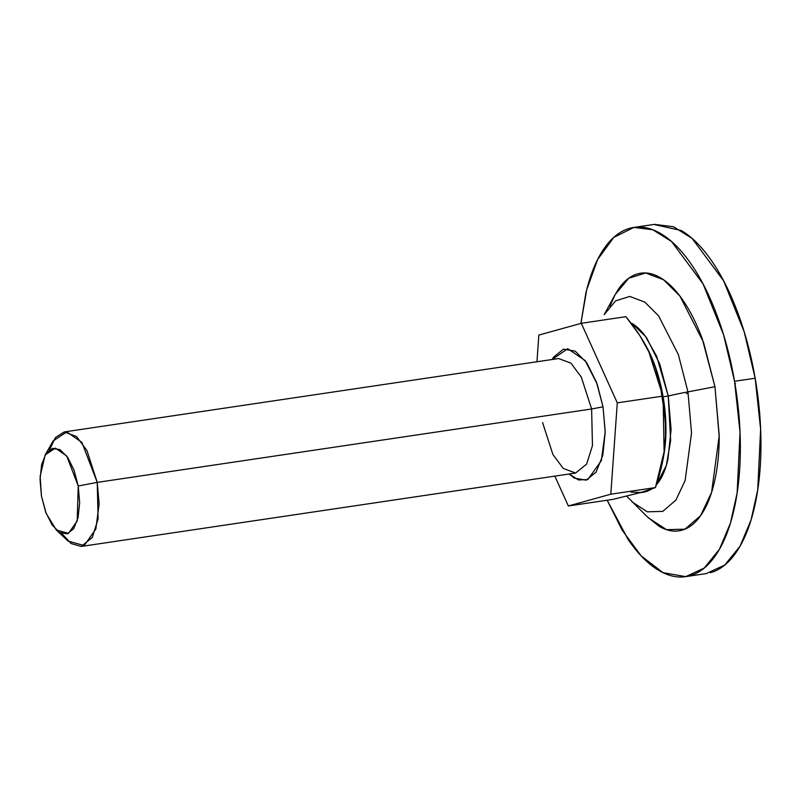 <?xml version="1.0" encoding="UTF-8"?>
<svg xmlns="http://www.w3.org/2000/svg" width="801" height="801" viewBox="0 0 801 801"><rect width="100%" height="100%" fill="white"/><g stroke="black" fill="none" stroke-linecap="round" stroke-linejoin="round"><path stroke-width="1.2" d="M542.597 422.598L552.92 454.507L563.263 468.425L575.609 473.041L586.652 464.079L592.46 445.596L591.619 408.991L603.023 406.818L596.545 382.347L586.763 362.793L575.168 351.128L563.514 349.136L553.591 357.116L552.129 359.509L567.759 348.695L585.211 360.62L597.196 384.17L603.023 406.818L591.619 408.991L581.296 377.071L570.953 363.153L558.607 358.548L570.953 363.153L581.296 377.071L591.619 408.991L97.241 482.382L78.238 485.997L77.186 520.99L68.465 533.376L56.32 529.992L46.168 513.421L41.472 496.199L40.05 479.469L41.642 464.5L46.007 453.586L52.476 448.38L60.075 449.681L67.634 457.281L74.012 470.037L78.238 485.997L79.659 502.738L78.077 517.706L73.712 528.62L67.234 533.826L59.644 532.525L52.075 524.915L45.697 512.159L41.472 496.199L40.12 476.395L45.176 454.918L55.389 448.099L66.703 455.979L78.238 485.997L97.241 482.382L98.092 518.998L92.275 537.471L81.231 546.442L71.059 543.529L61.887 533.586M56.32 529.992L68.015 541.035L84.205 545.561L95.84 529.05L99.144 503.959L97.241 482.382L591.619 408.991L592.46 445.596L586.652 464.079L575.609 473.041L81.231 546.442M641.09 492.445L612.965 499.363L568.37 505.982L554.853 476.124L568.37 505.982L612.965 499.363L641.09 492.445L655.418 487.579L610.813 494.197L568.37 505.982L610.813 494.197L655.418 487.579L641.09 492.445L631.068 492.174M664.289 452.185L665.551 440.88C664.55 455.018 661.165 470.577 655.418 487.579L664.69 449.351L665.551 440.88A86.808 37.917 -98.4 0 0 650.792 355.444C656.359 367.749 660.054 381.346 661.886 396.245C665.331 411.874 666.552 426.753 665.551 440.88L665.661 419.253L663.098 396.795L658.022 375.028L650.792 355.444C656.71 368.991 660.404 382.588 661.886 396.245L617.281 402.863L610.813 494.197L617.281 402.863L661.886 396.245L665.321 418.092L665.551 440.88A86.808 37.917 -98.4 0 1 664.74 449.031L664.77 448.77M650.792 355.444L639.839 335.619L625.901 316.685L581.296 323.304L617.281 402.863L581.296 323.304L625.901 316.685C636.925 330.212 645.226 343.128 650.792 355.444L650.252 354.272M538.843 335.088L581.296 323.304L538.843 335.088L536.96 361.762L538.843 335.088M49.462 449.862L55.419 437.576L64.23 431.939L76.576 436.555L86.919 450.472L97.241 482.382L81.862 442.362L66.773 431.859L53.156 440.95L45.176 454.918M603.023 406.818L605.206 432.49L602.763 455.429L596.074 472.169L586.152 480.149L574.497 478.157L569.121 474.002L578.472 479.949L587.814 479.569L601.341 460.695L605.206 431.739L603.023 406.818M687.949 391.879L691.543 432.91L685.125 480.57L675.894 500.114L662.747 511.398L647.338 511.819L631.989 501.847L647.338 511.819L662.747 511.398L675.894 500.114L685.125 480.57L691.543 432.91L687.949 391.879A40.511 1.972 170.2 0 0 668.254 396.064A40.511 1.972 -9.8 0 1 687.949 391.879L678.357 354.583L658.562 315.844L644.775 302.087L629.806 296.44L615.639 300.836L604.194 314.593L615.639 300.836L629.806 296.44L644.775 302.087L658.562 315.844L678.357 354.583L687.949 391.879L714.953 386.723L687.949 391.879M626.662 496.149L648.259 517.786L666.552 529.671L684.915 529.171L700.575 515.714L711.578 492.425L719.228 435.634L714.953 386.723L703.518 342.277L679.929 296.11L663.498 279.709L645.656 272.981L628.775 278.217L615.128 294.618L609.901 306.192M686.387 393.651L688.169 393.201M734.988 383.819A23.149 1.121 170.2 0 0 735.548 383.669A23.149 1.121 -9.8 0 1 734.988 383.819M580.885 323.424L585.721 293.847C589.916 275.614 595.834 260.816 603.473 249.461C611.103 238.097 619.884 231.038 629.796 228.295C639.709 225.542 650.001 227.304 660.685 233.572C671.368 239.849 681.621 250.162 691.443 264.51C701.265 278.848 709.916 296.14 717.386 316.375C724.855 336.61 730.582 358.237 734.557 381.276L740.034 432.26L737.14 492.945L730.442 523.103L719.428 549.296L704.199 568.069L685.726 576.63L663.028 572.675L641.13 555.844L622.167 530.162L607.168 500.225L628.164 539.554C637.986 553.902 648.239 564.204 658.923 570.482C669.606 576.76 679.899 578.522 689.811 575.769C699.724 573.015 708.505 565.957 716.134 554.602C723.774 543.238 729.691 528.44 733.886 510.207C738.081 491.974 740.234 471.689 740.354 449.341C740.464 427.003 738.532 404.315 734.557 381.276L755.153 378.222L734.557 381.276L723.593 334.858L703.078 283.944L671.538 241.501L652.835 229.767L633.881 227.424L654.477 224.37L673.441 226.713L692.134 238.438L723.673 280.881L744.189 331.794L755.153 378.222C751.178 355.183 745.451 333.546 737.981 313.311C730.512 293.086 721.861 275.794 712.039 261.446C702.217 247.098 691.964 236.796 681.281 230.518L653.866 224.46M685.726 576.63L706.322 573.576L724.795 565.015L740.024 546.242L751.038 520.049L757.736 489.892L760.63 429.196L755.153 378.222C759.138 401.261 761.07 423.949 760.95 446.287C760.83 468.625 758.677 488.91 754.482 507.153C750.287 525.386 744.369 540.184 736.73 551.539C729.1 562.903 720.329 569.962 710.407 572.705M580.905 323.414L586.743 289.642L597.656 259.464L613.736 237.416L633.881 227.424M647.128 516.675L659.153 526.297C667.033 530.923 674.632 532.224 681.941 530.192C689.25 528.169 695.729 522.963 701.356 514.582C706.993 506.202 711.358 495.288 714.452 481.832C717.546 468.385 719.138 453.416 719.228 436.935L714.953 386.723L702.277 338.843C696.77 323.914 690.392 311.158 683.143 300.575C675.894 289.992 668.334 282.393 660.455 277.757C652.575 273.131 644.975 271.829 637.666 273.862C630.347 275.894 623.879 281.101 618.242 289.471L614.597 295.599M648.179 349.997L654.647 364.876L663.098 396.795L668.244 396.034L671.098 429.506L667.914 459.434C665.851 468.405 662.938 475.684 659.183 481.271L656.249 485.076L666.322 465.461L670.667 440.52L668.244 396.034L663.098 396.795L664.139 453.136M640.079 492.725L644.224 492.104L651.664 489.131M648.42 350.498L663.098 396.795L665.941 430.267L664.199 452.815M668.244 396.034L656.58 356.105L645.296 336.16L631.909 323.384C637.165 326.478 642.212 331.544 647.038 338.603L659.794 364.105L668.244 396.034M646.237 491.674L651.714 489.111M64.23 431.939L558.607 358.548M604.194 314.593L615.128 294.618"/></g></svg>
